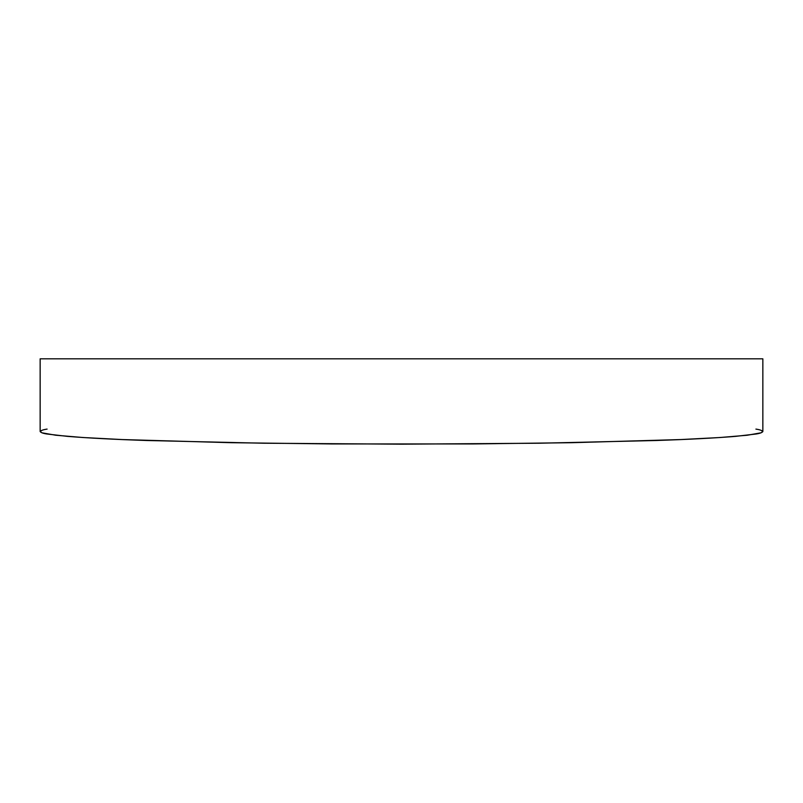 <?xml version="1.0" encoding="UTF-8"?>
<svg xmlns="http://www.w3.org/2000/svg" width="803" height="803" viewBox="0 0 803 803"><rect width="100%" height="100%" fill="white"/><g stroke="black" fill="none" stroke-linecap="round" stroke-linejoin="round"><path stroke-width="1.2" d="M761.114 430.328L762.85 431.562L762.85 358.821L40.15 358.821L40.15 431.562C40.983 432.656 43.292 433.479 47.096 434.021L67.653 436.39C88.661 438.067 114.769 439.432 145.985 440.486L263.213 443.216L401.5 444.179L539.787 443.216L657.015 440.486C688.231 439.432 714.339 438.067 735.347 436.39L755.904 434.021C759.708 433.479 762.017 432.656 762.85 431.562L762.85 358.821L40.15 358.821L40.15 431.562L41.886 432.797L55.708 435.226L82.819 437.505L122.176 439.562L231.164 442.694L331.007 443.939L471.993 443.939L571.836 442.694L680.824 439.562L720.181 437.505L747.292 435.226L761.114 432.797L762.85 431.562C762.017 430.458 759.708 429.635 755.904 429.103M47.096 429.103C43.292 429.635 40.983 430.458 40.15 431.562L41.886 430.328"/></g></svg>
